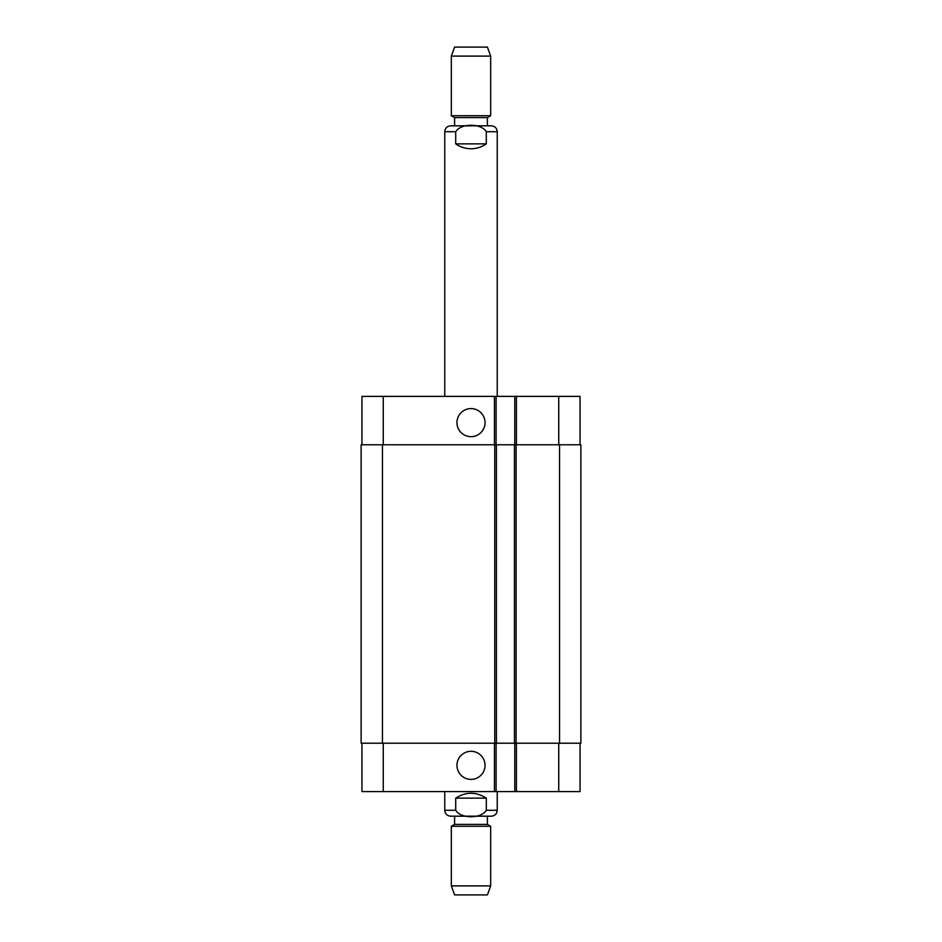 <?xml version="1.0" encoding="UTF-8"?>
<svg xmlns="http://www.w3.org/2000/svg" width="942" height="942" viewBox="0 0 942 942"><rect width="100%" height="100%" fill="white"/><g stroke="black" fill="none" stroke-linecap="round" stroke-linejoin="round"><path stroke-width="1.41" d="M455.704 143.855L455.704 131.715C460.838 123.108 481.162 123.108 486.296 131.715L486.296 143.855L455.704 143.855C460.297 147.082 465.395 148.718 471 148.765C476.605 148.718 481.703 147.082 486.296 143.855M454.597 125.816L454.597 117.609L487.403 117.609L487.403 125.816L450.665 125.816L491.335 125.816C494.915 126.157 496.893 128.136 497.235 131.715L486.296 131.715M471 115.725L490.676 115.725L490.676 56.108L451.324 56.108L451.324 115.725L471 115.725M451.324 56.108L454.597 47.1L487.403 47.1L490.676 56.108M486.296 798.145L486.296 810.285C481.162 818.892 460.838 818.892 455.704 810.285L455.704 798.145L486.296 798.145C476.099 791.645 465.901 791.645 455.704 798.145M497.235 791.586L497.235 810.285C496.893 813.864 494.915 815.843 491.335 816.184L450.665 816.184L454.597 816.184L454.597 824.391L451.324 826.275L451.324 885.892L490.676 885.892L490.676 826.275L451.324 826.275M454.597 824.391L487.403 824.391L487.403 816.184L454.597 816.184M487.403 824.391L490.676 826.275M490.676 885.892L487.403 894.9L454.597 894.9L451.324 885.892M456.952 422.628A14.048 14.048 0 0 1 478.018 410.465A14.048 14.048 0 0 1 478.018 434.792A14.048 14.048 0 0 1 456.952 422.628M456.952 765.351A14.048 14.048 0 0 1 478.018 753.188A14.048 14.048 0 0 1 478.018 777.515A14.048 14.048 0 0 1 456.952 765.351M580.048 444.765L580.048 396.382L361.952 396.382L361.952 444.765M580.048 743.214L580.048 791.586L361.952 791.586L361.952 743.214M514.779 743.214L514.779 791.586M496.093 743.214L496.093 791.586M494.774 743.214L580.873 743.214L580.873 444.765L361.127 444.765L361.127 743.214L494.774 743.214L494.774 444.765M514.779 444.765L514.779 396.382M496.093 444.765L496.093 396.382M496.422 743.214L496.422 444.765M514.462 743.214L514.462 444.765M444.765 396.382L444.765 131.715L455.704 131.715M497.235 810.285L486.296 810.285M455.704 810.285L444.765 810.285C445.107 813.864 447.085 815.843 450.665 816.184M383.264 743.214L383.264 791.586M558.736 743.214L558.736 791.586M516.428 743.214L516.428 791.586M494.444 743.214L494.444 791.586M383.264 444.765L383.264 396.382M558.736 444.765L558.736 396.382M516.428 444.765L516.428 396.382M494.444 444.765L494.444 396.382M382.452 743.214L382.452 444.765M516.098 743.214L516.098 444.765M559.548 743.214L559.548 444.765M444.765 131.715C445.107 128.136 447.085 126.157 450.665 125.816M497.235 396.382L497.235 131.715M487.403 117.609L490.676 115.725M454.597 117.609L451.324 115.725M444.765 791.586L444.765 810.285"/></g></svg>
